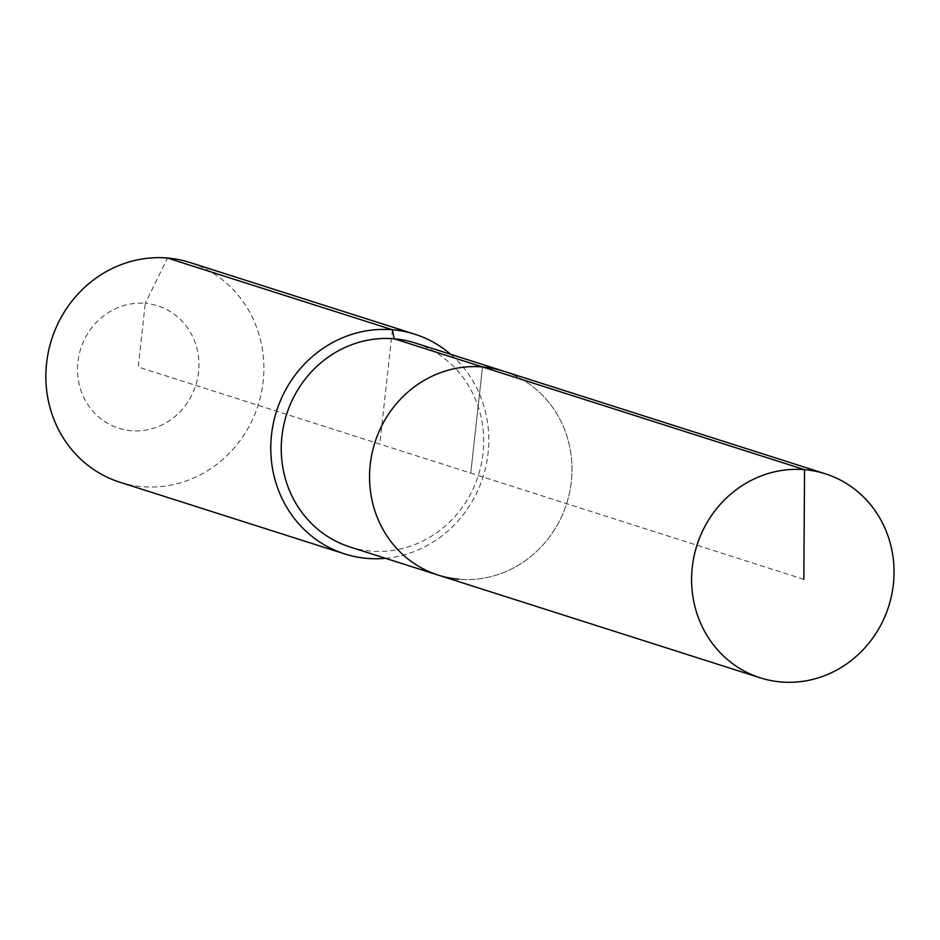<?xml version="1.0" encoding="UTF-8"?>
<svg xmlns="http://www.w3.org/2000/svg" width="940" height="940" viewBox="0 0 940 940"><rect width="100%" height="100%" fill="white"/><g stroke="black" fill="none" stroke-linecap="round" stroke-linejoin="round"><path stroke-width="0.7" stroke-dasharray="4.7 3.53" d="M438.228 575.115A107.078 100.615 107.7 0 0 459.049 579.252A107.078 100.615 107.7 0 0 569.523 492.748A107.078 100.615 107.7 0 0 503.299 371.089A107.078 100.615 107.7 0 1 569.523 492.748A107.078 100.615 107.7 0 1 459.049 579.252M349.927 546.951A107.078 100.615 107.7 0 0 370.748 551.087A107.078 100.615 107.7 0 0 481.221 464.583A107.078 100.615 107.7 0 0 414.998 342.924M119.838 482.208A115.315 108.359 107.7 0 0 142.257 486.662A115.315 108.359 107.7 0 0 261.226 393.507A115.315 108.359 107.7 0 0 189.915 262.483M803.829 579.322L470.764 473.102L482.49 366.941L470.764 473.102L138.239 367.035L145.265 303.35A64.249 60.372 107.7 0 0 77.914 361.935A64.249 60.372 107.7 0 0 131.212 430.731A64.249 60.372 107.7 0 0 198.563 372.146A64.249 60.372 107.7 0 0 145.265 303.35L167.496 258.03M385.565 558.313A115.315 108.359 107.7 0 0 483.019 477.003A115.315 108.359 107.7 0 0 450.636 354.286M392.403 329.764L379.784 444.079"/><path stroke-width="1.41" d="M450.636 354.286A115.315 108.359 107.7 0 0 414.822 334.217A115.315 108.359 107.7 0 0 392.403 329.764L394.189 338.788A107.078 100.615 107.7 0 1 414.998 342.924L503.299 371.089A107.078 100.615 107.7 0 0 482.49 366.941L804.546 469.671A107.078 100.615 107.7 0 0 694.073 556.163A107.078 100.615 107.7 0 0 760.295 677.834A107.078 100.615 107.7 0 0 781.105 681.97A107.078 100.615 107.7 0 0 891.578 595.466A107.078 100.615 107.7 0 0 825.367 473.807A107.078 100.615 107.7 0 0 804.546 469.671L803.829 579.322M825.367 473.807L503.299 371.089A107.078 100.615 107.7 0 0 482.49 366.941A107.078 100.615 107.7 0 0 372.017 453.444A107.078 100.615 107.7 0 0 438.228 575.115A107.078 100.615 107.7 0 0 459.049 579.252M438.228 575.115A107.078 100.615 107.7 0 1 372.017 453.444A107.078 100.615 107.7 0 1 482.49 366.941L394.189 338.788A107.078 100.615 107.7 0 0 283.716 425.28A107.078 100.615 107.7 0 0 349.927 546.951L760.295 677.834M414.822 334.217L189.915 262.483A115.315 108.359 107.7 0 0 167.496 258.03L392.403 329.764A115.315 108.359 107.7 0 0 273.434 422.918A115.315 108.359 107.7 0 0 344.745 553.942A115.315 108.359 107.7 0 0 367.164 558.395A115.315 108.359 107.7 0 0 385.565 558.313M167.496 258.03A115.315 108.359 107.7 0 0 48.527 351.184A115.315 108.359 107.7 0 0 119.838 482.208L344.745 553.942"/></g></svg>
